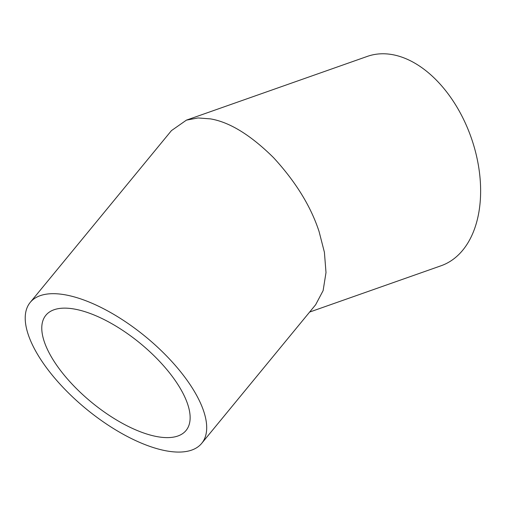 <?xml version="1.0" encoding="UTF-8"?>
<svg xmlns="http://www.w3.org/2000/svg" width="505" height="505" viewBox="0 0 505 505"><rect width="100%" height="100%" fill="white"/><g stroke="black" fill="none" stroke-linecap="round" stroke-linejoin="round"><path stroke-width="0.76" d="M74.879 309.142A90.73 38.228 39.4 0 1 161.354 363.303A90.73 38.228 39.4 0 1 186.042 430.494A90.73 38.228 39.4 0 1 157.036 436.617A90.73 38.228 39.4 0 1 70.561 382.455A90.73 38.228 39.4 0 1 45.873 315.259A90.73 38.228 39.4 0 1 74.879 309.142M309.628 312.065L441.08 265.756A110.986 70.971 -109.4 0 0 479.75 175.001A110.986 70.971 -109.4 0 0 367.331 56.396L186.433 120.127L198.061 117.949L210.427 118.877C229.598 122.09 250.638 135.018 273.546 157.661C295.722 181.787 310.903 206.431 319.097 231.599L324.406 252.26L326.003 272.536L323.124 290.609L315.65 304.73L201.691 443.358A110.986 46.763 -140.6 0 0 171.485 361.163A110.986 46.763 -140.6 0 0 65.707 294.914A110.986 46.763 -140.6 0 0 30.224 302.4A110.986 46.763 -140.6 0 0 60.43 384.589A110.986 46.763 -140.6 0 0 166.208 450.845A110.986 46.763 -140.6 0 0 201.691 443.358M30.224 302.4L171.448 130.612L186.433 120.127"/></g></svg>

